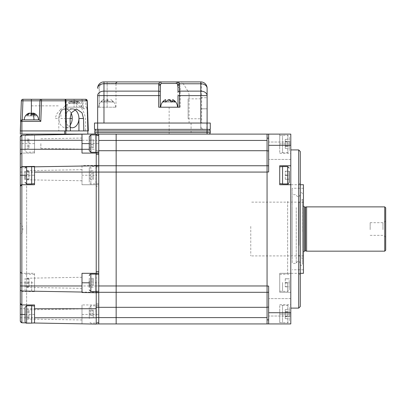 <?xml version="1.0" encoding="UTF-8"?>
<svg xmlns="http://www.w3.org/2000/svg" width="406" height="406" viewBox="0 0 406 406"><rect width="100%" height="100%" fill="white"/><g stroke="black" fill="none" stroke-linecap="round" stroke-linejoin="round"><path stroke-width="0.3" stroke-dasharray="2.03 1.52" d="M267.062 323.932L116.157 323.932L116.157 317.604L267.062 317.604L267.062 323.932L267.062 165.749L116.157 165.749L116.157 134.112L144.632 134.112L98.759 134.112L98.759 140.44L98.759 134.112L169.15 134.112C174.23 134.112 174.23 134.112 169.15 134.112C164.07 134.112 164.07 134.112 169.15 134.112C174.23 134.112 174.23 134.112 169.15 134.112C164.07 134.112 164.07 134.112 169.15 134.112L97.968 134.112L98.759 134.112L97.968 134.112L97.968 132.529L206.852 132.529L206.984 134.112M268.645 165.749L267.062 165.749L267.062 150.88L267.062 165.749L268.645 165.749L268.645 138.152L268.645 171.987L268.645 165.749L267.062 165.749L267.062 134.112L116.157 134.112L116.157 147.992M267.062 282.804C267.062 277.724 267.062 277.724 267.062 282.804C267.062 287.884 267.062 287.884 267.062 282.804C267.062 275.892 267.062 275.892 267.062 282.804C267.062 289.711 267.062 289.711 267.062 282.804M267.062 314.122C267.062 309.042 267.062 309.042 267.062 314.122C267.062 319.202 267.062 319.202 267.062 314.122C267.062 307.215 267.062 307.215 267.062 314.122C267.062 321.029 267.062 321.029 267.062 314.122M267.062 175.24C267.062 170.16 267.062 170.16 267.062 175.24C267.062 180.32 267.062 180.32 267.062 175.24C267.062 168.333 267.062 168.333 267.062 175.24C267.062 182.147 267.062 182.147 267.062 175.24M267.062 143.917C267.062 138.842 267.062 138.842 267.062 143.917C267.062 148.997 267.062 148.997 267.062 143.917C267.062 137.01 267.062 137.01 267.062 143.917C267.062 150.829 267.062 150.829 267.062 143.917M268.645 150.88L267.062 150.88L267.062 134.112L290.792 134.112L290.792 145.318L268.645 145.318L268.645 171.987L267.062 171.987L267.062 292.295L116.157 292.295L116.157 165.749L98.759 165.749L116.157 165.749L116.157 134.112L116.157 140.44L267.062 140.44L267.062 138.152L268.645 138.152L268.645 134.112L268.645 138.152M267.062 165.749L98.759 165.749L98.759 172.073L116.157 172.073L116.157 165.749L267.062 165.749L267.062 286.052L268.645 286.052L268.645 323.932M268.645 319.887L268.645 307.164L268.645 319.887L267.062 319.887L267.062 292.295L116.157 292.295L116.157 172.073L267.062 172.073M267.062 285.966L98.759 285.966L98.759 323.932L116.157 323.932L116.157 292.295L98.759 292.295L267.062 292.295L267.062 307.164L268.645 307.164L268.645 292.295L268.645 307.164M160.451 134.112C164.613 134.112 164.613 134.112 160.451 134.112C156.285 134.112 156.285 134.112 160.451 134.112M116.157 143.602C116.157 138.522 116.157 138.522 116.157 143.602C116.157 148.682 116.157 148.682 116.157 143.602M116.157 282.804C116.157 277.724 116.157 277.724 116.157 282.804C116.157 287.884 116.157 287.884 116.157 282.804M116.157 314.437C116.157 309.362 116.157 309.362 116.157 314.437C116.157 319.517 116.157 319.517 116.157 314.437M116.157 175.24C116.157 170.16 116.157 170.16 116.157 175.24C116.157 180.32 116.157 180.32 116.157 175.24M268.645 307.317L268.645 316.015L268.645 307.317M290.792 307.317L290.792 316.015L290.792 307.317M268.645 150.722L268.645 159.426L268.645 150.722M290.792 150.722L290.792 159.426L290.792 150.722M290.792 184.73L279.719 184.73L279.719 175.24C279.719 182.147 279.719 182.147 279.719 175.24C279.719 168.333 279.719 168.333 279.719 175.24L279.719 165.749L290.792 165.749M290.792 229.02L290.792 308.113L290.792 229.02M298.699 149.931L298.699 308.113M300.283 306.53L300.283 151.514M290.792 323.932L290.792 314.122L290.792 323.932L279.719 323.932L279.719 314.122C279.719 307.215 279.719 307.215 279.719 314.122C279.719 321.029 279.719 321.029 279.719 314.122L279.719 323.932L290.792 323.932L290.792 312.721L268.645 312.721M290.792 314.122L290.792 304.632L290.792 314.122L279.719 314.122L290.792 314.122M268.645 134.112L268.645 145.318M279.719 143.917C279.719 137.01 279.719 137.01 279.719 143.917C279.719 150.829 279.719 150.829 279.719 143.917L279.719 134.112L279.719 143.917L290.792 143.917L290.792 134.112L290.792 153.412L290.792 143.917L279.719 143.917M279.719 134.112L290.792 134.112L279.719 134.112M267.062 286.052L267.062 171.987M268.645 292.295L267.062 292.295M279.719 282.804C279.719 275.892 279.719 275.892 279.719 282.804C279.719 289.711 279.719 289.711 279.719 282.804M290.792 145.318L290.792 273.314L279.719 273.314L279.719 292.295L279.719 273.314L290.792 273.314L290.792 312.721M279.719 292.295L290.792 292.295L279.719 292.295M111.411 134.112L103.505 134.112L111.411 134.112M81.992 292.482L81.992 273.314L96.227 273.314L96.227 153.092L96.227 175.24L81.992 175.24L81.992 184.73L81.992 165.562L96.227 165.303L96.227 175.24L98.759 175.24C98.759 182.147 98.759 182.147 98.759 175.24C98.759 168.333 98.759 168.333 98.759 175.24C98.759 180.32 98.759 180.32 98.759 175.24C98.759 170.16 98.759 170.16 98.759 175.24L98.759 140.44L116.157 140.44M267.062 150.722L98.759 150.722L98.759 285.966M96.227 291.467L96.227 282.804L98.759 282.804C98.759 289.711 98.759 289.711 98.759 282.804C98.759 275.892 98.759 275.892 98.759 282.804C98.759 287.884 98.759 287.884 98.759 282.804C98.759 277.724 98.759 277.724 98.759 282.804L98.759 317.604L116.157 317.604L116.157 292.295L98.759 292.295M89.269 143.602L98.759 143.602C98.759 138.522 98.759 138.522 98.759 143.602C98.759 148.682 98.759 148.682 98.759 143.602C98.759 136.695 98.759 136.695 98.759 143.602C98.759 150.509 98.759 150.509 98.759 143.602L98.759 135.695L96.227 135.695L96.227 143.602L96.227 134.939M81.992 314.437L98.759 314.437C98.759 309.362 98.759 309.362 98.759 314.437C98.759 319.517 98.759 319.517 98.759 314.437C98.759 307.53 98.759 307.53 98.759 314.437C98.759 321.349 98.759 321.349 98.759 314.437L98.759 322.349L96.227 322.349L96.227 314.437L96.227 324.089L81.992 323.841L81.992 304.947L81.992 323.841L21.853 322.79L21.853 291.406L34.535 291.635L34.535 291.219L96.227 292.295L96.227 175.24L96.227 273.314L96.227 186.313L98.759 186.313L98.759 184.73L96.227 184.73L98.759 184.73M98.759 172.073L98.759 274.42M98.759 142.1L98.759 145.104M303.444 226.807L303.444 252.116L303.444 226.807M305.429 250.852L305.429 207.192M306.611 251.167L306.611 206.877M384.751 206.877L384.751 251.167M385.7 250.218L385.7 207.826M385.7 229.781L385.7 221.113L385.7 229.781M382.959 229.629L382.959 222.696L382.959 229.629M370.16 229.629L370.16 222.696L370.16 229.629M303.444 226.467L303.444 255.643L303.444 226.467M302.434 231.603L302.434 202.132L302.434 231.603M250.771 226.441L250.771 255.912L250.771 226.441M20.3 234.82L20.3 223.224L20.3 234.82A7.907 7.907 0 0 0 20.3 223.224L20.3 234.82M26.629 314.437L26.629 319.009L26.629 314.437M26.629 175.24L26.629 315.005L26.629 175.24M96.227 175.24C96.227 181.741 96.227 181.741 96.227 175.24C96.227 168.739 96.227 168.739 96.227 175.24L96.227 153.092L81.992 153.092L81.992 134.203M40.864 143.602L40.864 148.423L40.864 143.602M96.227 314.437L96.227 282.804C96.227 276.303 96.227 276.303 96.227 282.804C96.227 289.305 96.227 289.305 96.227 282.804L96.227 316.218L96.227 282.804L89.269 282.804M81.992 282.804L81.992 288.341L81.992 282.804M34.535 166.409L34.535 175.24C34.535 181.741 34.535 181.741 34.535 175.24C34.535 168.739 34.535 168.739 34.535 175.24L34.535 184.73L21.883 184.73A1.583 1.583 0 0 0 21.853 184.73M98.759 165.76L98.759 153.092L96.227 153.092L96.227 165.76L34.535 166.825M96.227 143.602L96.227 133.955L34.535 135.031L34.535 140.283L96.227 140.283L96.227 149.296L89.269 149.296M95.714 133.965A1.583 1.583 0 0 0 96.227 134.102A1.583 1.583 0 0 1 95.714 133.965L96.227 133.955L96.227 140.283M20.3 175.24L20.3 168.627A1.583 1.583 0 0 1 21.853 167.049L21.853 153.092L34.535 153.092L34.535 140.283M81.992 165.562L81.992 175.24M96.227 184.73L81.992 184.73L96.227 184.73L96.227 186.313M96.227 285.966L34.535 285.966L34.535 291.219L96.227 292.295L96.227 304.947L81.992 304.947L98.759 304.947L98.759 186.313M34.535 291.635L34.535 282.804C34.535 289.305 34.535 289.305 34.535 282.804C34.535 276.303 34.535 276.303 34.535 282.804L34.535 273.314L21.853 273.309L21.853 167.049L81.992 165.998L21.853 167.049A1.583 1.583 0 0 0 20.3 168.627M34.535 285.966L34.535 273.314L21.883 273.314A1.583 1.583 0 0 1 20.3 271.731L20.3 285.966M21.853 304.947A1.583 1.583 0 0 0 21.863 304.947L34.535 304.947L34.535 314.437C34.535 320.943 34.535 320.943 34.535 314.437C34.535 307.936 34.535 307.936 34.535 314.437L34.535 323.014M96.227 148.667L96.227 138.542L96.227 148.667M96.227 309.377L96.227 319.502L96.227 309.377M96.227 165.303L96.227 149.296M20.3 136.832L20.3 154.676A1.583 1.583 0 0 1 21.883 153.092L34.535 153.092L34.535 143.602C34.535 150.103 34.535 150.103 34.535 143.602C34.535 137.101 34.535 137.101 34.535 143.602L34.535 135.031L21.853 135.254M81.992 308.743L20.3 308.743L20.3 321.207M81.992 292.046L21.853 290.995A1.583 1.583 0 0 1 20.3 289.412M20.3 321.273A1.583 1.583 0 0 0 21.787 322.785M20.3 290.178L21.853 291.406M20.3 271.731L21.853 273.309M21.853 153.092L20.3 154.676M34.855 135.025L27.892 135.147L34.855 135.025M63.788 134.518L84.428 134.158L63.788 134.518M37.702 134.975L63.001 134.533L37.702 134.975M26.41 166.556L27.253 166.541M33.069 322.988L25.725 322.856M26.629 229.02C26.629 222.843 26.629 222.843 26.629 229.02C26.629 235.196 26.629 235.196 26.629 229.02M96.227 304.947L98.759 304.947M96.227 292.279L98.759 292.279L96.227 292.279M96.227 165.76L96.227 273.314L98.759 273.314L98.759 271.731M96.227 282.804L96.227 323.932L98.759 323.932L98.759 322.349M98.759 317.604L98.759 323.932M96.227 322.349L96.227 323.932M96.227 150.722L98.759 150.722L98.759 140.44L96.227 140.44M188.13 118.77L188.13 98.836L188.13 118.77L200.787 118.77L200.787 98.836L200.787 118.77M188.13 98.836L200.787 98.836M179.589 107.22L178.006 107.22L180.137 107.22L180.137 95.608L189.084 95.608L189.084 123.038L210.278 123.038L210.278 129.367L97.968 129.367L208.694 129.367A1.583 1.583 0 0 1 210.278 130.95L210.278 132.529L206.852 132.529L206.852 130.95L191.084 130.95L191.084 132.529A1.583 0.995 -90 0 1 190.089 134.112M208.694 134.112L207.111 134.112L208.694 134.112M94.806 132.529L94.806 130.95L97.968 130.95L97.968 132.529L94.806 132.529M97.968 129.367L96.384 129.367L97.968 129.367L97.968 130.95L191.084 130.95A1.583 0.995 -90 0 0 190.089 129.367M189.084 123.038L210.278 123.038L210.278 129.367L210.278 123.038L207.111 123.038L207.111 97.729L207.111 129.367L200.787 129.367L200.787 108.803L200.787 129.367L208.694 129.367M118.846 129.367L155.229 129.367L118.846 129.367M178.006 107.22L160.289 107.22L178.006 107.22L178.006 88.356L178.006 107.22L178.006 95.608L180.137 95.608L180.061 87.234L179.477 83.763L201.274 83.763A6.329 4.486 180 0 1 207.111 88.239L207.111 95.608A6.329 4.496 0 0 0 201.386 91.132L187.917 91.132A6.329 3.989 90 0 1 189.084 95.608L207.111 95.608L207.111 129.367L210.278 129.367L169.15 129.367C176.057 129.367 176.057 129.367 169.15 129.367C162.243 129.367 162.243 129.367 169.15 129.367C176.057 129.367 176.057 129.367 169.15 129.367C162.243 129.367 162.243 129.367 169.15 129.367C176.057 129.367 176.057 129.367 169.15 129.367C162.243 129.367 162.243 129.367 169.15 129.367L97.653 129.367L97.653 123.038L103.977 123.038L94.486 123.038L94.486 129.367L97.653 129.367M203.949 129.367L184.969 129.367L203.949 129.367A3.162 3.162 0 0 1 200.787 126.205A3.162 3.162 0 0 0 203.949 129.367M107.458 129.367C114.365 129.367 114.365 129.367 107.458 129.367C100.551 129.367 100.551 129.367 107.458 129.367M200.787 89.822L200.787 126.205L200.787 89.822M180.137 107.22L158.71 107.22L160.289 107.22L160.289 86.047L160.345 84.884L161.162 83.494L176.087 83.494L177.478 84.884L178.006 88.356A1.583 1.172 0 0 1 180.061 87.234M99.231 107.22L115.999 107.22L97.653 107.22L99.231 107.22L99.231 88.239A4.745 4.745 0 0 1 103.977 83.494L115.999 83.494L103.977 83.494A4.745 4.745 0 0 0 99.231 88.239L99.231 107.22M177.478 84.884A1.583 1.056 -19 0 1 179.477 83.763L177.326 81.91L103.977 81.91A6.329 6.329 0 0 0 97.653 88.239A6.329 6.329 0 0 1 103.977 81.91A6.329 6.329 0 0 0 97.653 88.239A6.329 4.476 180 0 1 103.977 83.763L158.776 83.763A1.583 1.117 -173.6 0 1 160.345 84.884M161.162 83.494A1.583 1.426 -90 0 0 159.736 81.91L158.776 83.763L158.71 91.132L103.977 91.132A6.329 4.476 0 0 0 97.653 95.608L97.653 123.038L207.111 123.038M102.079 107.22L112.203 107.22L102.079 107.22M160.289 107.22L160.289 95.608L160.289 107.22L158.71 107.22L158.71 95.608L160.289 95.608M158.71 84.93A1.583 1.117 180 0 1 160.289 86.047M178.006 92.248A1.583 1.157 0 0 1 179.995 91.132L187.917 91.132L183.273 83.763A6.329 3.989 90 0 0 180.457 81.91L200.787 81.91A6.329 6.329 0 0 1 207.111 88.239A6.329 6.329 0 0 0 200.787 81.91A6.329 0.69 90 0 1 201.274 83.763L201.386 91.132A6.329 0.848 90 0 1 201.635 95.608L201.635 123.038M180.457 81.91L177.326 81.91A1.583 1.238 -90 0 0 176.087 83.494M164.085 107.22L174.21 107.22L164.085 107.22M200.787 108.803L200.787 97.729L200.787 108.803L207.111 108.803L200.787 108.803M70.253 124.997A9.49 6.709 -90 0 1 65.518 127.763A9.49 6.709 -90 0 1 58.804 118.273A9.49 6.709 -90 0 1 65.518 108.783A9.49 6.709 -90 0 1 71.151 113.112M78.942 118.39A9.49 6.709 90 0 0 78.942 118.273A9.49 6.709 90 0 0 72.227 108.783A9.49 6.709 90 0 0 65.518 118.273A9.49 6.709 90 0 0 70.309 127.367M85.651 130.93L52.095 130.93L85.651 130.93L85.651 122.069A18.98 13.423 90 0 0 72.227 103.088A18.98 13.423 90 0 0 58.804 122.069L58.804 130.93L56.571 130.93L83.819 130.93M64.701 134.092L64.701 130.93L65.823 130.93L20.3 130.93L20.3 134.092L87.853 134.092L87.853 130.93L88.32 130.93L66.635 130.93L66.198 100.82L65.082 100.82L65.518 130.93L66.635 130.93M82.941 134.092L65.224 134.092L82.941 134.092M35.804 134.092L26.943 134.092L35.804 134.092M56.683 134.092L31.374 134.092L56.683 134.092M82.941 130.93L65.224 130.93L82.941 130.93M61.428 130.93L56.683 130.93L61.428 130.93M36.119 130.93L56.683 130.93L36.119 130.93M35.804 130.93L26.943 130.93L35.804 130.93M81.748 107.199L81.21 100.82L65.95 100.82L66.173 107.199L74.08 107.199L74.08 100.82L65.95 100.82A1.583 1.583 0 0 0 64.371 99.292L65.082 99.292A1.583 1.117 -90 0 1 66.198 100.82L82.327 100.82L82.997 108.727L83.367 107.626L82.905 107.199L74.08 107.199L82.905 107.199M83.367 107.626L82.788 100.739L82.327 100.82A1.583 1.117 -90 0 0 81.21 99.292L81.21 100.82L82.788 100.739A1.583 1.583 0 0 0 81.21 99.292M26.943 119.856L35.804 119.856L26.943 119.856M22.934 99.292L22.934 100.82L21.351 100.82A1.583 1.583 0 0 1 22.934 99.292L41.529 99.292A1.583 1.583 0 0 0 39.945 100.82L39.28 119.856L40.808 121.384L41.529 100.82L65.082 100.82L65.082 99.292L41.529 99.292A1.583 1.583 0 0 0 39.945 100.82L39.28 119.856L22.213 119.856L20.757 120.815M82.997 108.727L87.082 108.727L87.853 130.93L88.32 130.93L87.265 100.82L85.686 100.82L85.91 107.199M65.518 130.93L20.3 130.93M71.096 113.233A9.49 6.709 90 0 0 65.518 109.021L60.661 109.021L60.991 118.511L70.091 118.511L65.518 118.511A9.49 6.709 -90 0 1 72.227 109.021A9.49 6.709 -90 0 1 74.405 109.534M48.578 130.93L44.026 130.93L48.578 130.93M44.026 130.93L74.369 130.93L44.026 130.93M83.89 130.93L64.275 130.93L83.89 130.93M78.942 130.93L58.804 130.93M87.082 108.727A1.583 1.117 90 0 0 85.96 107.199L87.544 108.727A1.583 1.583 0 0 0 85.96 107.199M64.371 99.292L74.08 99.292L74.08 100.82L74.08 99.292L85.686 99.292L85.686 100.82L74.08 100.82L74.08 107.199L66.173 107.199M69.812 107.199L78.353 107.199L69.812 107.199M31.374 99.292L31.374 100.82L22.934 100.82L22.269 119.856L21.883 121.384L21.883 134.092M21.351 100.82L20.635 121.384L40.808 121.384M33.419 113.507A6.943 6.471 -90 0 1 35.221 114.791L35.221 115.903L35.221 114.791A5.303 1.923 90 0 1 36.367 114.791L36.367 115.903L36.367 114.791A6.943 6.471 90 0 0 35.738 114.233A6.943 6.471 90 0 0 33.419 113.096A6.943 2.512 90 0 1 34.566 114.791L34.566 115.903L34.566 114.791A5.303 4.943 90 0 0 33.094 114.548A5.303 4.943 90 0 0 31.617 114.791L31.617 115.903L31.617 114.791A6.943 2.512 -90 0 0 30.47 113.096L30.47 115.903L30.47 113.096A6.943 6.471 90 0 0 27.522 114.791L27.522 115.903L27.522 114.791A5.303 1.923 -90 0 0 26.375 114.791L26.375 115.903L36.367 115.903L26.375 115.903L36.367 115.903L26.375 115.903L26.375 114.791A6.943 6.471 -90 0 1 27.004 114.233A6.943 6.471 -90 0 1 29.323 113.096A6.943 2.512 -90 0 0 28.181 114.791A5.303 4.943 -90 0 1 29.653 114.548A5.303 4.943 -90 0 1 31.13 114.791A6.943 2.512 90 0 1 31.374 114.233L31.374 100.82L41.529 100.82L41.529 99.292A1.583 1.583 0 0 0 39.945 100.82L39.28 119.856M21.63 119.968L21.158 120.257M21.122 120.293L20.635 121.384L22.213 119.856M65.518 109.021A9.49 6.709 90 0 0 58.804 118.511L55.211 118.511L56.683 113.974L60.677 109.376M31.374 105.854L59.022 105.854L31.374 105.854M25.045 176.361L25.045 170.972L25.045 176.361M31.688 166.541L31.688 183.938M34.535 176.559L34.535 166.856L34.535 176.559M28.999 170.972L28.999 179.503L28.999 170.972L25.045 170.972M28.999 171.692L25.045 171.692M28.999 174.519L25.045 174.519M28.999 178.782L25.045 178.782M28.999 179.503L25.045 179.503L25.045 175.96L28.999 175.96M279.719 152.296L279.719 135.533L279.719 152.296L282.566 152.62L282.566 135.218L282.566 152.62L287.626 152.62L287.626 135.218L287.626 152.62L289.209 151.037L289.209 136.802L289.209 151.032M285.256 141.501L285.256 148.484L285.256 139.354L285.256 141.501L289.209 141.501L289.209 148.484L289.209 141.501M285.256 146.064L289.209 146.064M285.256 139.354L289.209 139.354M285.256 141.775L289.209 141.775M285.256 146.338L289.209 146.338M285.256 148.484L289.209 148.484M98.759 315.939L98.759 306.053L98.759 315.939M95.912 316L95.912 305.738L95.912 316M89.269 315.716L89.269 307.322L89.269 315.716M89.269 317.918L89.269 310.138L89.269 318.74L89.269 317.918L93.223 317.918L93.223 313.62L89.269 313.62M93.223 313.62L93.223 310.138L89.269 310.138M93.223 310.138L93.223 310.955L89.269 310.955M93.223 310.955L93.223 317.918M93.223 315.259L89.269 315.259M25.045 307.408L25.045 321.471M31.688 305.738L31.688 323.14M34.535 306.16L34.535 322.821L34.535 306.16M28.999 316.071L28.999 309.93L28.999 318.949L28.999 316.071L25.045 316.071L25.045 309.93L25.045 316.071M28.999 311.559L25.045 311.559M28.999 318.949L25.045 318.949M28.999 317.319L25.045 317.319M28.999 312.808L25.045 312.808M28.999 309.93L25.045 309.93M25.045 281.683L25.045 289.92L25.045 281.683M31.688 281.429L31.688 291.503L31.688 281.429M34.535 281.48L34.535 291.188L34.535 281.48M28.999 287.067L28.999 278.536L28.999 287.067L25.045 287.067L25.045 278.536L25.045 287.067M28.999 286.347L25.045 286.347M28.999 283.525L25.045 283.525M28.999 279.257L25.045 279.257M28.999 278.536L25.045 278.536M28.999 282.084L25.045 282.084M25.045 150.631L25.045 136.487L25.045 150.631M34.535 151.88L34.535 135.218L34.535 151.88M28.999 141.973L28.999 148.114L28.999 139.096L28.999 141.973L25.045 141.973L25.045 148.114L25.045 141.973M28.999 146.48L25.045 146.48M28.999 139.096L25.045 139.096M28.999 140.725L25.045 140.725M28.999 145.236L25.045 145.236M28.999 148.114L25.045 148.114M98.759 166.993L98.759 183.624L98.759 166.993M95.912 166.678L95.912 183.938L95.912 166.678M89.269 168.236L89.269 182.355L89.269 168.236M89.269 178.193L89.269 170.748L89.269 178.193L93.223 178.193L93.223 179.731L89.269 179.731M93.223 179.731L93.223 176.777L89.269 176.777M93.223 176.777L93.223 172.286L89.269 172.286M93.223 172.286L93.223 178.193M93.223 173.702L89.269 173.702M93.223 170.748L89.269 170.748M95.912 134.904L95.912 152.301M89.269 136.487L89.269 150.722M93.223 144.419L89.269 144.419L89.269 147.901L93.223 147.901L93.223 139.304L93.223 147.901M93.223 140.121L89.269 140.121M93.223 147.084L89.269 147.084L89.269 139.304M95.912 274.101L95.912 291.503M93.223 278.308L89.269 278.308L89.269 279.846L93.223 279.846L93.223 278.308L93.223 281.267L89.269 281.267L89.269 287.296L89.269 279.846M93.223 281.267L93.223 285.758L89.269 285.758M93.223 285.758L93.223 279.846M93.223 284.342L89.269 284.342M93.223 287.296L89.269 287.296L89.269 278.308M98.759 274.552L98.759 291.051M279.719 175.534L279.719 166.856L279.719 175.534M282.566 183.938L282.566 166.541M289.209 175.488L289.209 171.205L289.209 175.488M285.256 179.112L285.256 171.205L285.256 179.112L289.209 179.112M285.256 179.269L289.209 179.269M285.256 175.077L289.209 175.077M285.256 171.205L289.209 171.205L285.256 171.368M285.256 175.397L289.209 175.397M279.719 305.743L279.719 322.506L279.719 305.743L282.566 305.424L282.566 322.821L282.566 305.424L287.626 305.424L287.626 322.821L287.626 305.424L289.209 307.007L289.209 321.242L289.209 307.007M285.256 316.543L285.256 309.56L285.256 318.685L285.256 316.543L289.209 316.543L289.209 309.56L289.209 316.543M285.256 311.981L289.209 311.981M285.256 318.685L289.209 318.685M285.256 316.264L289.209 316.264M285.256 311.701L289.209 311.701M285.256 309.56L289.209 309.56M279.719 282.51L279.719 291.188L279.719 282.51M282.566 282.5L282.566 291.503L282.566 282.5M289.209 282.556L289.209 289.92L289.209 282.556M285.256 278.932L285.256 286.834L285.256 278.932L289.209 278.77L289.209 286.834L289.209 278.932M285.256 278.77L289.209 278.77M285.256 282.962L289.209 282.962M285.256 286.834L289.209 286.834M285.256 286.677L289.209 286.677M285.256 282.642L289.209 282.642M172.215 101.83A7.993 6.278 -90 0 1 172.337 102.002L173.047 102.002A5.501 3.405 90 0 1 174.118 101.723A5.501 3.405 90 0 1 175.194 102.002L175.468 102.002A7.993 6.278 90 0 0 173.24 99.901A7.993 6.278 90 0 0 172.702 99.637A7.993 4.943 90 0 1 174.885 102.002L172.702 102.002L172.702 101.739M163.963 107.22L177.534 107.22L163.963 107.22M166.079 101.83A5.501 4.319 -90 0 1 166.597 102.002L165.252 102.002A5.501 3.405 -90 0 0 164.176 101.723A5.501 3.405 -90 0 0 163.105 102.002L162.826 102.002A7.993 6.278 -90 0 1 165.059 99.901A7.993 6.278 -90 0 1 165.597 99.637A7.993 4.943 -90 0 0 163.415 102.002L163.872 102.002A5.501 4.319 -90 0 1 165.597 101.739M165.963 102.002L168.729 102.002L168.729 99.637A7.993 6.278 90 0 0 165.963 102.002L170.906 102.002L163.415 102.002L165.597 102.002L165.597 99.637A7.993 4.943 -90 0 0 163.415 102.002L163.872 102.002A5.501 4.319 -90 0 1 166.597 102.002L167.394 102.002A7.993 4.943 90 0 1 169.15 99.901M174.885 102.002L173.047 102.002A5.501 3.405 90 0 1 174.118 101.723A5.501 3.405 90 0 1 175.194 102.002L167.394 102.002A7.993 4.943 90 0 1 169.571 99.637A7.993 6.278 -90 0 1 172.337 102.002L174.428 102.002A5.501 4.319 90 0 0 171.702 102.002L170.906 102.002A7.993 4.943 -90 0 0 168.729 99.637L168.729 102.002L170.906 102.002M101.099 102.002L103.246 102.002A5.501 3.405 -90 0 0 102.17 101.723A5.501 3.405 -90 0 0 101.099 102.002L100.82 102.002A7.993 6.278 -90 0 1 103.053 99.901A7.993 6.278 -90 0 1 103.586 99.637A7.993 4.943 -90 0 0 101.409 102.002L101.865 102.002A5.501 4.319 -90 0 1 104.586 102.002L105.387 102.002A7.993 4.943 90 0 1 107.565 99.637A7.993 6.278 -90 0 1 110.33 102.002L111.041 102.002A5.501 3.405 90 0 1 112.112 101.723A5.501 3.405 90 0 1 113.183 102.002L113.462 102.002A7.993 6.278 90 0 0 111.234 99.901A7.993 6.278 90 0 0 110.696 99.637A7.993 4.943 90 0 1 112.873 102.002L112.416 102.002A5.501 4.319 90 0 0 109.696 102.002L112.416 102.002M101.957 107.22L115.527 107.22L101.957 107.22M106.722 102.002L106.722 99.637A7.993 6.278 90 0 0 103.951 102.002L108.899 102.002A7.993 4.943 -90 0 0 106.722 99.637M110.33 102.002L105.387 102.002M107.565 102.002L107.565 99.637M112.873 102.002L113.462 102.002M113.183 102.002L111.041 102.002M104.586 102.002L101.865 102.002M101.409 102.002L100.82 102.002M103.951 102.002L103.246 102.002M109.696 102.002L108.899 102.002M172.702 99.637L172.702 102.002L175.468 102.002A7.993 6.278 90 0 0 173.24 99.901A8.384 8.384 0 0 1 177.534 107.22M171.702 102.002L174.428 102.002M165.597 102.002L162.826 102.002M163.105 102.002L165.252 102.002M24.736 119.856L38.489 119.856L24.736 119.856M29.323 113.507L29.323 113.096A6.943 2.512 -90 0 0 28.181 114.791L28.181 115.903L28.181 114.791A5.303 4.943 -90 0 1 29.653 114.548A5.303 4.943 -90 0 1 31.13 114.791L31.13 115.903L31.13 114.791A6.943 2.512 90 0 1 32.272 113.096L32.272 114.624M33.419 113.096L33.419 114.563M32.272 113.096A6.943 6.471 -90 0 1 35.221 114.791A5.303 1.923 90 0 1 36.367 114.791M70.888 102.134A5.303 4.943 -90 0 1 72.364 101.896A5.303 4.943 -90 0 1 73.836 102.134A6.943 2.512 90 0 1 74.983 100.444A6.943 6.471 -90 0 1 77.932 102.134A5.303 1.923 90 0 1 79.079 102.134A6.943 6.471 90 0 0 78.449 101.581A6.943 6.471 90 0 0 76.13 100.444A6.943 2.512 90 0 1 77.277 102.134A5.303 4.943 90 0 0 75.8 101.896A5.303 4.943 90 0 0 74.328 102.134A6.943 2.512 -90 0 0 73.181 100.444A6.943 6.471 90 0 0 70.233 102.134A5.303 1.923 -90 0 0 69.086 102.134A6.943 6.471 -90 0 1 69.715 101.581A6.943 6.471 -90 0 1 72.035 100.444A6.943 2.512 -90 0 0 70.888 102.134L70.888 103.246L72.035 103.246L69.086 103.246L79.079 103.246L70.888 103.246M67.447 107.199L81.2 107.199L67.447 107.199M74.983 103.246L74.983 100.444M77.932 103.246L77.932 102.134M79.079 103.246L79.079 102.134M76.13 103.246L76.13 100.444M77.277 103.246L77.277 102.134M74.328 103.246L74.328 102.134M73.181 103.246L73.181 100.444M70.233 103.246L70.233 102.134M69.086 103.246L69.086 102.134M72.035 103.246L72.035 100.444M73.836 103.246L73.836 102.134M296.248 207.608L296.248 263.367L296.248 207.608M303.444 184.73L303.444 273.314M287.626 201.406L287.626 273.314L287.626 201.406M292.198 254.44L292.198 188.247L292.198 254.44M303.444 254.44L303.444 188.247L303.444 254.44M292.198 207.608L292.198 263.367L292.198 207.608M300.201 250.431L300.201 194.677L300.201 250.431M302.495 207.03L302.495 264.291L302.495 207.03M300.201 207.03L300.201 264.291L300.201 207.03M302.495 247.558L302.495 199.285L302.495 247.558M299.014 245.391L299.014 202.761L299.014 245.391M267.062 307.322L98.759 307.322M304.713 250.852L304.713 207.192M81.992 149.296L34.535 149.296M21.883 153.092L21.883 143.602L20.3 143.602M34.535 143.602L21.883 143.602L21.883 135.254M20.3 317.761L81.992 317.761M21.883 291.406L21.883 273.314M20.3 282.804L34.535 282.804M20.3 172.073L81.992 172.073M25.045 175.24L34.535 175.24M34.535 314.437L25.045 314.437M96.227 303.744L98.759 303.744M96.227 285.956L98.759 285.956M96.227 291.188L98.759 291.188M96.227 166.856L98.759 166.856L95.912 166.541L90.848 166.541L90.848 183.938L90.848 166.541L89.269 168.12M96.227 165.318L98.759 165.318M210.278 130.95L206.852 130.95L206.984 129.367M169.15 107.22L169.15 134.112M107.143 107.22L107.143 83.494L107.143 107.22M103.977 123.038L103.977 81.91A6.329 6.329 0 0 0 97.653 88.239L99.231 88.239L97.653 88.239M107.143 81.91L107.143 83.494L107.143 81.91M97.653 95.608L158.71 95.608L158.71 91.132A1.583 1.117 180 0 1 160.289 92.248M191.079 123.038L191.079 129.367M206.852 123.038L206.852 129.367M65.823 134.092L65.823 130.93M26.629 166.541L26.629 183.938M90.848 316L90.848 305.738L90.848 316M26.629 305.738L26.629 323.14M26.629 281.429L26.629 291.503L26.629 281.429M26.629 134.904L26.629 135.168M90.848 134.904L90.848 152.301M90.848 274.101L90.848 291.503M287.626 183.938L287.626 166.541M287.626 282.5L287.626 291.503L287.626 282.5M33.094 114.548A7.12 2.578 90 0 1 33.952 119.856M75.8 101.896A7.12 2.578 90 0 1 76.658 107.199M290.792 316.015L268.645 316.015L290.792 316.015M290.792 159.426L268.645 159.426L290.792 159.426M298.699 273.314L300.283 274.892M279.719 304.632L290.792 304.632M298.699 184.73L300.283 183.147M290.792 298.618L268.645 298.618L290.792 298.618M279.719 153.412L290.792 153.412M290.792 142.024L268.645 142.024L290.792 142.024M370.16 235.348L382.959 235.348L385.7 236.931M303.444 202.401L302.434 202.132L250.771 202.132M303.444 255.643L302.434 255.912L250.771 255.912M370.16 222.696L382.959 222.696L385.7 221.113M26.629 319.009L81.992 319.974M26.629 179.807L81.992 180.777M40.864 148.423L81.992 149.139M26.629 278.232L81.992 277.268M26.629 287.372L81.992 288.341M40.864 138.786L81.992 138.065M26.629 170.667L81.992 169.703M26.629 309.869L81.992 308.905M115.999 107.22L115.999 83.494M200.787 97.729L207.111 97.729M72.227 127.763L65.518 127.763M72.227 108.783L65.518 108.783M72.227 109.021L76.567 109.021M21.929 119.882L21.366 120.1M279.719 135.533L287.626 135.218L289.209 136.802M98.759 322.821L90.848 323.14L89.269 321.557M98.759 306.053L90.848 305.738L89.269 307.322M34.535 274.42L26.629 274.101C26.283 273.766 25.756 274.289 25.045 275.684M34.535 291.188L26.629 291.503L25.045 289.92M25.725 135.183L25.045 136.487M34.535 135.218L33.069 135.056M34.535 151.986L26.629 152.301L25.045 150.722M98.759 183.624L90.848 183.938C90.426 184.238 89.904 183.715 89.269 182.355M279.719 322.506L287.626 322.821L289.209 321.242M279.719 291.188L287.626 291.503L289.209 289.92M279.719 274.42L287.626 274.101C287.961 273.756 288.488 274.283 289.209 275.684M103.053 99.901A8.384 8.384 0 0 0 98.759 107.22M115.527 107.22A8.384 8.384 0 0 0 111.234 99.901M165.059 99.901A8.384 8.384 0 0 0 160.766 107.22M27.004 114.233A7.12 7.12 0 0 0 24.253 119.856M38.489 119.856A7.12 7.12 0 0 0 35.738 114.233M69.715 101.581A7.12 7.12 0 0 0 66.965 107.199M81.2 107.199A7.12 7.12 0 0 0 78.449 101.581M300.201 263.367C299.075 260.505 298.654 261.768 298.227 261.388C297.984 260.825 297.324 261.484 296.248 263.367L292.198 263.367M300.201 194.677C299.222 196.555 298.562 197.214 298.227 196.656C298.156 196.443 297.243 197.382 296.248 194.677L292.198 194.677M300.283 273.314L287.626 273.314M303.444 188.247L292.198 188.247M303.444 269.792L292.198 269.792M300.283 184.73L287.626 184.73M300.201 264.291C300.968 265.773 301.734 265.773 302.495 264.291M299.014 202.761L302.495 199.285M299.014 255.278L302.495 258.759M302.495 193.748C301.765 192.271 300.998 192.271 300.201 193.748"/><path stroke-width="0.61" d="M268.645 319.887L267.062 319.887L267.062 323.932L290.792 323.932L290.792 312.721L268.645 312.721L268.645 286.052L267.062 286.052L267.062 314.975L267.062 139.522L267.062 202.132L267.062 142.942L267.062 171.987L268.645 171.987L268.645 134.112L267.062 134.112L267.062 138.152L268.645 138.152M268.645 150.88L267.062 150.88L267.062 134.112L116.157 134.112L116.157 140.44L267.062 140.44L267.062 317.604L116.157 317.604L116.157 323.932L98.759 323.932L98.759 317.604L116.157 317.604L116.157 323.932L267.062 323.932L267.062 307.164L268.645 307.164M268.645 292.295L116.157 292.295L116.157 317.604L116.157 307.322L98.759 307.322L98.759 317.604L96.227 317.604M268.645 165.749L116.157 165.749L116.157 292.295L98.759 292.295L98.759 285.966L116.157 285.966L116.157 307.322L267.062 307.322M116.157 147.992L116.157 320.187L116.157 140.44L116.157 285.966L267.062 285.966M290.792 165.749L279.719 165.749L279.719 184.73L290.792 184.73L290.792 134.112L268.645 134.112M298.699 149.931L300.283 151.514L300.283 306.53L298.699 308.113L298.699 149.931L290.792 149.931M268.645 312.721L268.645 323.932L267.062 323.932M268.645 323.932L290.792 323.932M267.062 292.295L267.062 286.052M267.062 171.987L267.062 165.749M268.645 145.318L290.792 145.318M290.792 312.721L290.792 184.73M267.062 172.073L98.759 172.073L98.759 165.749L116.157 165.749L116.157 140.44L98.759 140.44L98.759 150.722L267.062 150.722M25.725 322.856L21.853 322.79L20.3 321.207L20.3 136.832L21.853 135.254L81.992 134.203L81.992 153.092L96.227 153.092L96.227 152.265L96.227 172.073L34.535 172.073L34.535 166.825L98.759 165.76L98.759 150.722M98.759 140.44L98.759 134.112L116.157 134.112L116.157 140.44M96.227 307.322L98.759 307.322L98.759 292.295M98.759 142.1L98.759 285.966M98.759 291.051L98.759 274.552M98.759 291.188L95.912 291.503L95.912 274.101L98.759 274.42L98.759 145.104M305.429 207.192L305.429 250.852L306.611 251.167L306.611 206.877L304.713 207.192L304.713 250.852L303.444 252.116M384.751 206.877L385.7 207.826L385.7 250.218L384.751 251.167L384.751 206.877L306.611 206.877M96.227 172.073L96.227 274.136L96.227 273.314L81.992 273.314L81.992 292.482L96.227 292.736L96.227 291.467M89.269 282.804L81.992 282.804M34.535 172.073L34.535 184.73L21.883 184.73A1.583 1.583 0 0 0 21.863 184.73L21.853 184.73A1.583 1.583 0 0 0 20.3 186.313L21.853 184.73L21.853 285.966L20.3 285.966L20.3 308.743M27.253 166.541L34.535 166.409L34.535 166.825M81.992 143.602L89.269 143.602M96.227 134.939L96.227 134.102L98.759 134.112M81.992 134.203L95.714 133.965A1.583 1.583 0 0 1 94.806 132.529A1.583 1.583 0 0 0 95.714 133.965M34.535 323.014L34.535 317.761L96.227 317.761L96.227 324.089L33.069 322.988M81.992 292.046L21.853 290.995L21.853 304.947A1.583 1.583 0 0 1 20.3 303.368L21.853 304.947L34.535 304.947L34.535 317.761M96.227 317.761L96.227 308.743L34.535 308.743M96.227 273.314L96.227 274.136L96.227 273.314L98.759 273.314M98.759 292.721L96.227 292.721L96.227 308.743M20.3 154.676L20.3 168.627M20.3 136.832A1.583 1.583 0 0 1 21.853 135.254L21.883 175.24L20.3 175.24L20.3 223.224M20.3 234.82L20.3 271.731M21.853 166.638L20.3 167.866M81.992 285.966L21.853 285.966L21.853 290.995A1.583 1.583 0 0 1 20.3 289.412M21.863 304.947A1.583 1.583 0 0 0 21.883 304.947L21.883 322.79M21.883 166.638L26.41 166.556M96.227 153.092L98.759 153.092M96.227 165.76L98.759 165.76M98.759 172.073L98.759 271.731L96.227 271.731M96.227 323.932L98.759 323.932M96.227 134.102A1.583 1.583 0 0 0 96.384 134.112A1.583 1.583 0 0 1 96.227 134.102L97.968 134.112L96.384 134.112L97.968 134.112L97.968 130.95L207.111 130.95L207.111 132.529L94.806 132.529A1.583 1.583 0 0 0 96.384 134.112A1.583 1.583 0 0 1 94.806 132.529L94.806 130.95A1.583 1.583 0 0 1 96.384 129.367A1.583 1.583 0 0 0 94.806 130.95A1.583 1.583 0 0 1 96.384 129.367A1.583 1.583 0 0 0 94.806 130.95L97.968 130.95L97.968 129.367M207.111 134.112L207.111 132.529L210.278 132.529A1.583 1.583 0 0 1 208.694 134.112A1.583 1.583 0 0 0 210.278 132.529L210.278 130.95L207.111 130.95L207.111 123.038L210.278 123.038L210.278 129.367L94.486 129.367L94.486 123.038L97.653 123.038L97.653 95.608A6.329 4.476 0 0 1 103.977 91.132L158.71 91.132L158.71 84.93A1.583 1.117 -0 0 1 160.289 86.047L160.289 95.608L160.345 84.884L161.162 83.494A1.583 1.426 90 0 0 159.736 81.91L200.787 81.91A6.329 6.329 0 0 1 207.111 88.239L207.111 123.038L97.653 123.038L97.653 129.367M208.694 129.367A1.583 1.583 0 0 1 210.278 130.95M177.133 83.494A1.583 1.426 90 0 1 178.559 81.91L179.523 83.763L179.589 84.93A1.583 1.117 180 0 0 178.006 86.047L177.95 84.884L177.133 83.494L161.162 83.494M178.006 92.248L178.006 86.047L178.006 92.248A1.583 1.117 180 0 1 179.589 91.132L179.589 95.608L178.006 95.608L178.006 107.22M179.589 84.93L179.589 91.132L200.787 91.132A6.329 4.476 0 0 1 207.111 95.608L179.589 95.608L179.589 107.22L158.71 107.22L158.71 95.608L160.289 95.608L160.289 86.047M200.787 123.038L200.787 81.91A6.329 6.329 0 0 1 207.111 88.239A6.329 4.476 180 0 0 200.787 83.763L179.523 83.763A1.583 1.117 173.6 0 0 177.95 84.884M158.71 84.93L158.776 83.763L103.977 83.763A6.329 4.476 180 0 0 97.653 88.239A6.329 6.329 0 0 1 103.977 81.91L159.736 81.91L158.776 83.763A1.583 1.117 6.4 0 1 160.345 84.884M160.289 95.608L160.289 107.22M71.151 113.112A9.49 6.709 -90 0 1 72.227 118.273A9.49 6.709 -90 0 1 70.253 124.997M70.309 127.367A9.49 6.709 90 0 0 72.227 127.763A9.49 6.709 90 0 0 78.942 118.39M74.405 109.534A9.49 6.709 -90 0 1 78.942 118.511L78.942 130.93L87.853 130.93L87.853 134.092L64.701 134.092L64.701 130.93L21.883 130.93L70.4 130.93L70.091 118.511L72.227 118.511M70.091 118.511L71.294 112.817L76.567 109.021L82.032 112.817L83.514 118.511L83.819 130.93L70.4 130.93M86.62 99.597L85.971 99.318L86.62 99.597L87.265 100.82L41.529 100.82L40.808 121.384L21.883 121.384L22.213 119.856L21.366 120.1L20.635 121.384L20.3 134.092L64.701 134.092M20.665 121.105L20.3 130.93L21.883 130.93L21.883 134.092M40.808 121.384L39.28 119.856L22.213 119.856L22.934 100.82L21.351 100.82L20.635 121.384L21.883 121.384L21.883 130.93L20.3 130.93M85.971 99.318L85.686 99.292A1.583 1.583 0 0 1 87.265 100.82L88.32 130.93L87.853 130.93L87.112 100.82L85.686 99.292L65.082 99.292L65.894 100.82L66.635 130.93M65.518 130.93L65.518 100.82L65.082 99.292L41.529 99.292A1.583 1.583 0 0 0 39.945 100.82L22.934 100.82L22.934 99.292A1.583 1.583 0 0 0 21.351 100.82M20.757 120.815L20.67 121.089M22.934 99.292L41.529 99.292L41.529 100.82L39.945 100.82L39.28 119.856M22.213 119.856L21.63 119.968M72.227 118.39A9.49 6.709 90 0 0 71.096 113.233M25.045 179.503L25.045 175.96M34.535 183.624L31.688 183.938L31.688 166.541L26.629 166.541L25.045 168.12M25.045 321.471L25.045 307.408M34.535 322.821L31.688 323.14L31.688 305.738L26.629 305.738L25.045 307.322M31.688 135.081L26.629 134.904L25.725 135.183M98.759 151.986L95.912 152.301L95.912 134.904L90.848 134.904L89.269 136.487L89.269 150.722L90.848 152.301L90.848 134.904M89.269 139.304L89.269 144.419M89.269 147.901L89.269 147.084M89.269 287.296L89.269 281.267M279.719 166.856L282.566 166.541L282.566 183.938L287.626 183.938C287.961 184.283 288.488 183.756 289.209 182.355L289.209 171.368M289.209 171.205L289.209 182.355M164.176 101.723A5.501 3.405 -90 0 0 163.105 102.002L162.826 102.002A7.993 6.278 -90 0 1 165.059 99.901A7.993 6.278 -90 0 1 165.597 99.637L165.597 102.002L165.252 102.002A5.501 3.405 -90 0 0 164.176 101.723M165.597 101.739A5.501 4.319 -90 0 1 166.079 101.83M169.15 99.901A7.993 4.943 90 0 1 169.571 99.637A7.993 6.278 -90 0 1 172.215 101.83M172.702 101.739L172.702 99.637A7.993 4.943 90 0 1 174.885 102.002L174.428 102.002A5.501 4.319 90 0 0 171.702 102.002L170.906 102.002A7.993 4.943 -90 0 0 168.729 99.637A7.993 6.278 90 0 0 165.963 102.002L165.597 102.002M174.885 102.002L174.428 102.002M163.105 102.002L162.826 102.002M165.963 102.002L165.252 102.002M171.702 102.002L170.906 102.002M177.534 107.22A8.384 8.384 0 0 0 173.24 99.901A7.993 6.278 90 0 0 172.702 99.637M36.367 114.791A6.943 6.471 90 0 0 35.738 114.233A6.943 6.471 90 0 0 33.419 113.096A6.943 2.512 90 0 1 34.566 114.791A5.303 4.943 90 0 0 33.094 114.548A5.303 4.943 90 0 0 31.617 114.791A6.943 2.512 -90 0 0 30.47 113.096A6.943 6.471 90 0 0 27.522 114.791A5.303 1.923 -90 0 0 26.375 114.791A6.943 6.471 -90 0 1 27.004 114.233A6.943 6.471 -90 0 1 29.323 113.096L29.323 113.507M32.272 114.624L32.272 113.096A6.943 6.471 -90 0 1 33.419 113.507M31.374 99.292L31.374 114.233A6.943 2.512 90 0 1 32.272 113.096M33.419 114.563L33.419 113.096M300.283 273.314L303.444 273.314L303.444 184.73L300.283 184.73M89.269 149.296L20.3 149.296M81.992 140.283L20.3 140.283M25.045 175.24L21.883 175.24L21.883 184.73M20.3 314.437L25.045 314.437M96.227 154.3L98.759 154.3M96.227 172.088L98.759 172.088M210.278 132.529A1.583 1.583 0 0 1 208.694 134.112M160.289 92.248A1.583 1.117 -0 0 0 158.71 91.132L158.71 95.608L103.977 95.608L103.977 123.038M103.977 81.91L103.977 95.608L97.653 95.608M65.823 130.93L65.823 134.092M83.514 118.511L78.942 118.511M31.688 183.938L26.629 183.938L26.629 166.541M31.688 323.14L26.629 323.14L26.629 305.738M26.629 135.168L26.629 134.904M95.912 291.503L90.848 291.503L90.848 274.101C90.183 273.948 89.655 274.476 89.269 275.684M282.566 166.541L287.626 166.541L287.626 183.938M33.094 114.548A7.12 2.578 90 0 1 33.952 119.856M290.792 308.113L298.699 308.113M384.751 251.167L306.611 251.167M304.713 250.852L305.429 250.852M304.713 207.192L303.444 205.928M115.999 83.494C115.811 82.88 116.339 82.352 117.583 81.91M21.929 119.882L21.366 120.1M26.629 183.938L25.045 182.355M34.535 166.856L31.688 166.541M26.629 323.14C26.035 323.343 25.507 322.816 25.045 321.557M34.535 306.053L31.688 305.738M33.069 135.056L31.688 134.904M98.759 135.218L95.912 134.904M95.912 152.301L90.848 152.301M95.912 274.101L90.848 274.101M90.848 291.503L89.269 289.92M287.626 166.541L289.209 168.12M279.719 183.624L282.566 183.938M165.059 99.901A8.384 8.384 0 0 0 160.766 107.22M27.004 114.233A7.12 7.12 0 0 0 24.253 119.856M38.489 119.856A7.12 7.12 0 0 0 35.738 114.233"/></g></svg>
